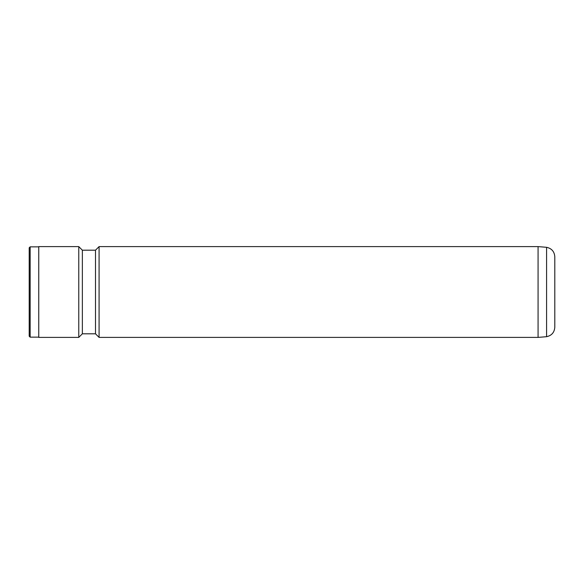 <?xml version="1.0" encoding="UTF-8"?>
<svg xmlns="http://www.w3.org/2000/svg" width="584" height="584" viewBox="0 0 584 584"><rect width="100%" height="100%" fill="white"/><g stroke="black" fill="none" stroke-linecap="round" stroke-linejoin="round"><path stroke-width="0.88" d="M554.8 292L554.8 327.237C554.406 332.427 551.661 335.581 546.58 336.698L546.58 247.302C551.661 248.419 554.406 251.573 554.8 256.763L554.8 292M538.076 337.391L538.076 246.609L99.083 246.609L99.083 337.391L538.076 337.391L546.58 336.698M99.083 337.391L95.499 333.807L95.499 250.193L82.359 250.193L78.774 246.609L38.756 246.609L38.756 337.391L78.774 337.391L78.774 246.609M95.499 333.807L82.359 333.807L82.359 250.193M38.756 337.151L30.156 337.151L30.156 246.849L38.756 246.849M30.156 337.151L29.2 336.202L29.2 247.798L30.156 246.849M82.359 333.807L78.774 337.391M95.499 250.193L99.083 246.609M538.076 246.609L546.58 247.302"/></g></svg>
